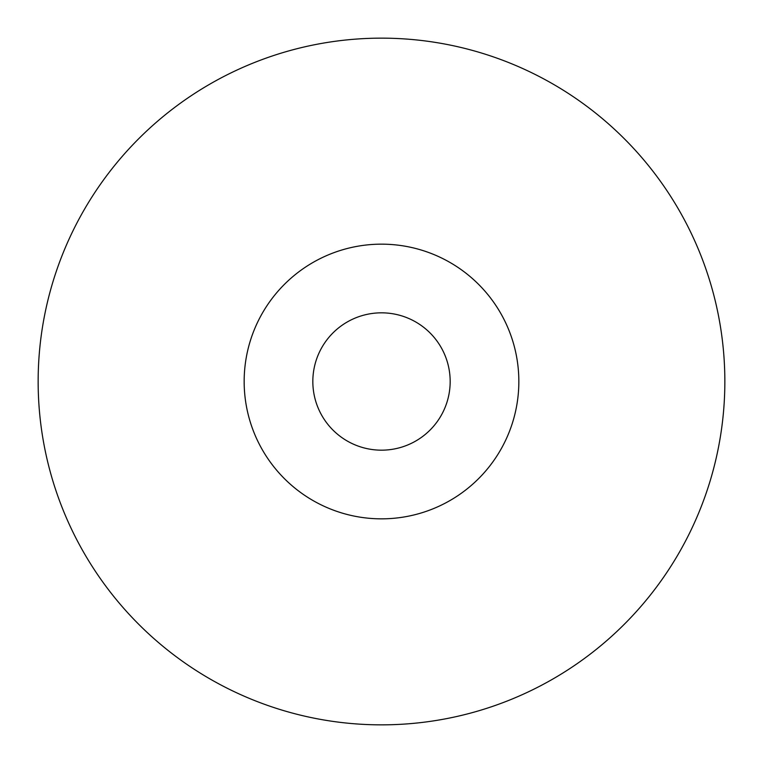 <?xml version="1.0" encoding="UTF-8"?>
<svg xmlns="http://www.w3.org/2000/svg" width="763" height="763" viewBox="0 0 763 763"><rect width="100%" height="100%" fill="white"/><g stroke="black" fill="none" stroke-linecap="round" stroke-linejoin="round"><path stroke-width="1.14" d="M381.5 244.16A137.34 137.34 0 0 0 244.16 381.5A137.34 137.34 0 0 0 381.5 518.84A137.34 137.34 0 0 0 518.84 381.5A137.34 137.34 0 0 0 381.5 244.16M381.5 312.83A68.67 68.67 0 0 0 312.83 381.5A68.67 68.67 0 0 0 381.5 450.17A68.67 68.67 0 0 0 450.17 381.5A68.67 68.67 0 0 0 381.5 312.83M381.5 724.85A343.35 343.35 0 0 0 724.85 381.5A343.35 343.35 0 0 0 381.5 38.15A343.35 343.35 0 0 0 38.15 381.5A343.35 343.35 0 0 0 381.5 724.85"/></g></svg>
